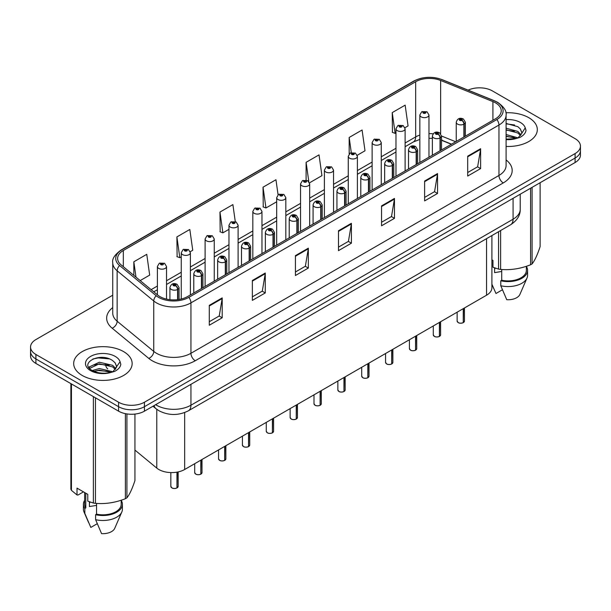 <?xml version="1.0" encoding="UTF-8"?>
<svg xmlns="http://www.w3.org/2000/svg" width="611" height="611" viewBox="0 0 611 611"><rect width="100%" height="100%" fill="white"/><g stroke="black" fill="none" stroke-linecap="round" stroke-linejoin="round"><path stroke-width="0.92" d="M451.353 144.265L441.509 140.286M491.901 235.571L491.901 287.75A18.269 10.547 180 0 1 486.547 295.212L184.659 469.5A18.269 10.547 180 0 1 156.775 468.095L134.947 450.093M528.759 117.671A29.236 16.879 0 0 0 505.87 112.775A29.236 16.879 0 0 1 528.759 117.671A29.236 16.879 0 0 1 537.321 129.608A29.236 16.879 0 0 0 528.759 117.671M123.582 351.6A29.236 16.879 0 0 0 91.726 347.942A29.236 16.879 0 0 0 73.679 363.53A29.236 16.879 0 0 0 82.241 375.467A29.236 16.879 0 0 0 114.104 379.125A29.236 16.879 0 0 0 132.152 363.53A29.236 16.879 0 0 0 123.582 351.6A29.236 16.879 0 0 0 91.726 347.942A29.236 16.879 0 0 0 73.679 363.53A29.236 16.879 0 0 0 82.241 375.467A29.236 16.879 0 0 0 114.104 379.125A29.236 16.879 0 0 0 132.152 363.53A29.236 16.879 0 0 0 123.582 351.6M495.513 102.854A19.491 11.25 180 0 1 501.219 110.812A19.491 11.25 180 0 1 495.513 118.763L187.501 296.595A19.491 11.25 180 0 1 157.753 295.098L121.146 264.907A19.491 11.25 180 0 1 117.618 258.453A19.491 11.25 180 0 1 123.323 250.502L415.663 81.721A19.491 11.25 180 0 1 440.63 80.461L492.909 101.594A19.491 11.25 180 0 1 495.513 102.854M496.85 102.083A21.377 12.342 0 0 0 493.993 100.7L441.707 79.56A21.377 12.342 0 0 0 414.327 80.95L121.986 249.731A21.377 12.342 0 0 0 119.596 265.533L156.202 295.724A21.377 12.342 0 0 0 188.83 297.366L496.85 119.535A21.377 12.342 0 0 0 496.85 102.083M112.745 295.197L35.904 339.563A18.269 10.547 0 0 0 30.55 347.025L30.55 355.976A18.269 10.547 0 0 0 35.904 363.43L118.587 411.172L118.587 406.697A18.269 10.547 0 0 0 144.433 406.697L575.096 158.05A18.269 10.547 0 0 0 580.45 150.596A18.269 10.547 0 0 1 575.096 158.05L144.433 406.697A18.269 10.547 0 0 1 118.587 406.697L35.904 358.955L118.587 406.697L118.587 402.221A18.269 10.547 0 0 0 144.433 402.221L575.096 153.575A18.269 10.547 0 0 0 580.45 146.121A18.269 10.547 0 0 0 575.096 138.659L492.413 90.917A18.269 10.547 0 0 0 468.102 90.13M30.55 351.501A18.269 10.547 0 0 0 35.904 358.955A18.269 10.547 0 0 1 30.55 351.501M209.29 305.347L209.29 325.243L222.205 317.781L222.205 297.893L209.29 305.347M209.29 321.714L219.242 315.971L222.16 298.55A4.873 2.811 -120 0 0 222.205 297.893M219.15 316.017L222.205 317.781M252.358 280.487L252.358 300.375L265.273 292.921L265.273 273.025L252.358 280.487M252.358 296.847L262.31 291.103L265.22 273.69A4.873 2.811 -120 0 0 265.273 273.025M262.218 291.157L265.273 292.921M295.426 255.619L295.426 275.515L308.341 268.053L308.341 248.165L295.426 255.619M295.426 271.987L305.37 266.236L308.288 248.822A4.873 2.811 -120 0 0 308.341 248.165M305.286 266.289L308.341 268.053M467.69 156.164L467.69 176.052L480.613 168.598L480.613 148.702L467.69 156.164M467.69 172.523L477.642 166.78L480.559 149.367A4.873 2.811 -120 0 0 480.613 148.702M477.55 166.834L480.613 168.598M424.622 181.032L424.622 200.92L437.545 193.458L437.545 173.57L424.622 181.032M424.622 197.391L434.574 191.648L437.491 174.227A4.873 2.811 -120 0 0 437.545 173.57M434.49 191.694L437.545 193.458M381.554 205.892L381.554 225.787L394.477 218.326L394.477 198.43L381.554 205.892M381.554 222.251L391.506 216.508L394.423 199.094A4.873 2.811 -120 0 0 394.477 198.43M391.422 216.561L394.477 218.326M338.486 230.759L338.486 250.647L351.409 243.186L351.409 223.298L338.486 230.759M338.486 247.119L348.438 241.376L351.356 223.954A4.873 2.811 -120 0 0 351.409 223.298M348.354 241.421L351.409 243.186M506.091 146.449A29.236 16.879 0 0 0 537.321 129.608A29.236 16.879 0 0 1 506.091 146.449M30.55 347.025A18.269 10.547 0 0 0 35.904 354.479L118.587 402.221M190.227 251.701L192.74 250.25L189.822 229.461L176.9 236.923L177.114 256.696M140.171 280.602L149.672 275.11L146.755 254.329L133.832 261.791L133.832 275.378M309.517 182.826L321.936 175.655L319.026 154.873L306.103 162.327L306.103 180.046M357.236 155.278L365.004 150.787L362.086 130.006L349.171 137.467L349.171 153.949M404.956 127.73L408.072 125.927L405.154 105.145L392.239 112.6L392.445 132.373M235.273 221.564L232.89 204.601L219.968 212.055L220.174 231.829M278.074 194.81L275.958 179.733L263.036 187.195L263.242 206.969M263.036 187.195L265.953 207.977L276.684 201.783M265.953 207.977L263.036 206.885M306.103 162.327L308.799 181.52M349.171 137.467L351.294 152.628M392.239 112.6L395.157 133.381L395.981 132.908M395.157 133.381L392.239 132.297M219.968 212.055L222.885 232.844L228.965 229.331M222.885 232.844L219.968 231.752M176.9 236.923L179.817 257.705L181.253 256.88M179.817 257.705L176.9 256.62M133.832 261.791L135.993 277.157M118.587 411.172A18.269 10.547 0 0 0 144.433 411.172L575.096 162.526A18.269 10.547 0 0 0 580.45 155.072L580.45 146.121M463.245 322.677C461.076 323.379 459.403 323.356 458.242 322.616L457.143 321.065A3.651 2.108 0 0 0 458.212 322.562A3.651 2.108 0 0 0 463.268 322.623L463.184 322.669A3.536 2.039 180 0 1 458.303 322.608M463.268 322.471L463.497 308.517M464.169 136.864L464.169 124.033A3.047 1.833 -122.2 0 0 461.924 120.352A1.52 0.878 0 0 0 461.878 119.137A1.52 0.878 0 0 0 459.724 119.137A1.52 0.878 0 0 0 459.724 120.382A1.52 0.878 0 0 0 461.824 120.413L460.19 119.764L461.229 119.512L461.924 120.352M461.824 120.413A3.047 1.68 62.1 0 1 463.886 124.193A4.567 2.635 180 0 1 457.57 124.109A4.567 2.635 180 0 1 456.234 122.246C457.402 118.503 459.785 117.411 463.398 118.992L465.368 122.246A4.567 2.635 180 0 1 464.169 124.033M463.886 137.024L463.886 124.193M463.268 322.623L463.268 308.654M428.975 157.18L428.975 115.013A4.567 2.635 180 0 1 426.157 117.449A4.567 2.635 180 0 1 421.178 116.877A4.567 2.635 180 0 1 419.841 115.013L421.659 111.844A3.047 1.833 57.8 0 1 423.286 111.935A1.52 0.878 0 0 0 423.331 113.15A1.52 0.878 0 0 0 425.485 113.15A1.52 0.878 0 0 0 425.485 111.905A1.52 0.878 0 0 0 423.377 111.874L425.019 112.523L423.981 112.775L423.996 112.264M423.377 111.874A3.047 1.68 -117.9 0 0 421.957 111.676A3.047 1.68 -117.9 0 0 421.819 111.76M423.958 112.76L423.286 111.935M423.981 112.775L423.958 112.287M439.385 336.455C437.216 337.15 435.544 337.127 434.383 336.386L433.283 334.843A3.651 2.108 0 0 0 434.352 336.333A3.651 2.108 0 0 0 439.408 336.394L439.324 336.447A3.536 2.039 180 0 1 434.444 336.386M439.408 336.249L439.637 322.295M440.31 150.634L440.31 137.803A3.047 1.833 -122.2 0 0 438.064 134.13A1.52 0.878 0 0 0 438.018 132.915A1.52 0.878 0 0 0 435.864 132.915A1.52 0.878 0 0 0 435.864 134.16A1.52 0.878 0 0 0 437.972 134.183L436.33 133.534L437.369 133.29L438.064 134.13M437.972 134.183A3.047 1.68 62.1 0 1 440.027 137.964A4.567 2.635 180 0 1 433.711 137.887A4.567 2.635 180 0 1 432.374 136.024C433.543 132.274 435.926 131.189 439.538 132.763L441.509 136.024A4.567 2.635 180 0 1 440.31 137.803M440.027 150.802L440.027 137.964M439.408 336.394L439.408 322.425M415.526 350.225C413.357 350.928 411.684 350.905 410.523 350.164L409.423 348.614A3.651 2.108 0 0 0 410.5 350.111A3.651 2.108 0 0 0 415.549 350.172L415.465 350.218A3.536 2.039 180 0 1 410.584 350.156M415.549 350.019L415.778 336.073M416.45 164.412L416.45 151.581A3.047 1.833 -122.2 0 0 414.205 147.908A1.52 0.878 0 0 0 414.159 146.686A1.52 0.878 0 0 0 412.005 146.686A1.52 0.878 0 0 0 412.005 147.931A1.52 0.878 0 0 0 414.113 147.961L412.471 147.312L413.51 147.06L414.205 147.908M414.113 147.961A3.047 1.68 62.1 0 1 416.167 151.742A4.567 2.635 180 0 1 409.851 151.665A4.567 2.635 180 0 1 408.515 149.794C409.683 146.052 412.066 144.967 415.679 146.541L417.649 149.794A4.567 2.635 180 0 1 416.45 151.581M416.167 164.573L416.167 151.742M415.549 350.172L415.549 336.203M391.666 364.003C389.497 364.698 387.825 364.683 386.664 363.942L385.564 362.392A3.651 2.108 0 0 0 386.641 363.881A3.651 2.108 0 0 0 391.689 363.95L391.605 363.996A3.536 2.039 180 0 1 386.725 363.935M391.689 363.797L391.918 349.843M392.59 178.191L392.59 165.352A3.047 1.833 -122.2 0 0 390.345 161.678A1.52 0.878 0 0 0 390.299 160.464A1.52 0.878 0 0 0 388.145 160.464A1.52 0.878 0 0 0 388.145 161.709A1.52 0.878 0 0 0 390.253 161.732L388.611 161.083L389.65 160.838L390.345 161.678M390.253 161.732A3.047 1.68 62.1 0 1 392.308 165.52A4.567 2.635 180 0 1 385.992 165.436A4.567 2.635 180 0 1 384.655 163.572C385.824 159.822 388.214 158.738 391.819 160.311L393.79 163.572A4.567 2.635 180 0 1 392.59 165.352M392.308 178.351L392.308 165.52M391.689 363.95L391.689 349.973M367.807 377.774C365.638 378.476 363.973 378.453 362.804 377.713L361.712 376.17A3.651 2.108 0 0 0 362.781 377.659A3.651 2.108 0 0 0 367.83 377.72L367.746 377.766A3.536 2.039 180 0 1 362.865 377.705M367.83 377.575L368.059 363.621M368.731 191.961L368.731 179.13A3.047 1.833 -122.2 0 0 366.485 175.456A1.52 0.878 0 0 0 366.44 174.242A1.52 0.878 0 0 0 364.286 174.242A1.52 0.878 0 0 0 364.286 175.479A1.52 0.878 0 0 0 366.394 175.51L364.752 174.861L365.79 174.616L366.485 175.456M366.394 175.51A3.047 1.68 62.1 0 1 368.448 179.29A4.567 2.635 180 0 1 362.132 179.214A4.567 2.635 180 0 1 360.796 177.35C361.964 173.6 364.355 172.516 367.959 174.089L369.93 177.35A4.567 2.635 180 0 1 368.731 179.13M368.448 192.129L368.448 179.29M367.83 377.72L367.83 363.751M405.116 170.958L405.116 128.784A4.567 2.635 180 0 1 402.298 131.228A4.567 2.635 180 0 1 397.318 130.655A4.567 2.635 180 0 1 395.981 128.784L397.799 125.614A3.047 1.833 57.8 0 1 399.426 125.706A1.52 0.878 0 0 0 399.472 126.92A1.52 0.878 0 0 0 401.626 126.92A1.52 0.878 0 0 0 401.626 125.683A1.52 0.878 0 0 0 399.518 125.652L400.976 126.049L400.121 126.546L400.136 126.042M399.518 125.652A3.047 1.68 -117.9 0 0 398.097 125.446A3.047 1.68 -117.9 0 0 397.96 125.538M400.098 126.538L399.426 125.706M400.121 126.546L400.098 126.065M381.256 184.728L381.256 142.562A4.567 2.635 180 0 1 378.438 144.998A4.567 2.635 180 0 1 373.458 144.425A4.567 2.635 180 0 1 372.122 142.562L373.947 139.392A3.047 1.833 57.8 0 1 375.566 139.484A1.52 0.878 0 0 0 375.612 140.698A1.52 0.878 0 0 0 377.766 140.698A1.52 0.878 0 0 0 377.766 139.453A1.52 0.878 0 0 0 375.658 139.43L377.117 139.827L376.261 140.324L376.277 139.82M375.658 139.43A3.047 1.68 -117.9 0 0 374.238 139.224A3.047 1.68 -117.9 0 0 374.1 139.308M376.239 140.316L375.566 139.484M376.261 140.324L376.239 139.835M357.397 198.506L357.397 156.34A4.567 2.635 180 0 1 354.579 158.776A4.567 2.635 180 0 1 349.599 158.203A4.567 2.635 180 0 1 348.262 156.34L350.088 153.17A3.047 1.833 57.8 0 1 351.707 153.254A1.52 0.878 0 0 0 351.753 154.468A1.52 0.878 0 0 0 353.906 154.468A1.52 0.878 0 0 0 353.906 153.231A1.52 0.878 0 0 0 351.799 153.201L353.441 153.85L352.402 154.102L351.707 153.254M352.417 154.109L352.417 153.59M351.799 153.201A3.047 1.68 -117.9 0 0 350.378 152.994A3.047 1.68 -117.9 0 0 350.24 153.086M352.402 154.102L352.379 153.613M506.091 139.14L515.944 138.59L519.808 137.46C523.528 135.55 525.59 133.167 526.002 130.311L525.239 127.844L521.649 133.534L521.855 132.595L520.297 128.921L517.838 126.676L506.091 123.46M521.649 133.534L518.288 137.597M495.284 268.114A13.77 7.951 0 0 0 494.589 269.474M494.589 267.87L494.589 272.621L501.723 271.46M506.091 134.535L517.968 137.826M506.091 136.116L516.44 138.476M506.091 128.226L517.822 131.411L521.023 134.741M506.091 129.799L517.822 132.992L520.488 135.489M520.297 128.921L521.847 132.778M491.901 259.812L492.962 260.431L492.962 267.244L498.538 269.1A32.887 18.987 0 0 0 500.623 269.42C510.559 270.291 520.541 268.748 530.569 264.784A32.887 18.987 0 0 0 532.089 263.906C534.755 260.576 537.428 254.81 540.116 246.615L540.116 182.727M501.723 269.497L501.723 280.235A18.269 10.547 0 0 0 526.361 270.345L526.361 266.297M501.723 280.235L500.783 280.777A19.491 11.25 0 0 0 527.576 270.345A19.491 11.25 0 0 0 526.361 266.427M500.783 280.777L500.783 285.749A19.491 11.25 0 0 0 526.995 278.043A19.491 11.25 0 0 0 527.576 275.317L527.576 270.345M500.783 285.749L506.748 299.711A12.182 7.034 0 0 0 519.908 294.426L526.995 278.043M532.089 187.356L532.089 263.906M530.569 264.784L530.569 188.241M498.538 269.1L498.538 231.737M500.623 230.538L500.623 269.42M502.402 289.782L495.979 293.494L491.901 284.207M506.091 123.842L514.554 124.972M506.091 130.158L514.409 131.25M506.091 136.474L514.409 137.567M116.678 366.516L115.128 362.842L112.661 360.597C99.967 351.623 78.827 363.339 91.879 370.297C97.21 373.191 103.503 373.924 110.774 372.511L114.639 371.381C118.358 369.479 120.42 367.096 120.825 364.24L120.069 361.765L113.111 371.519M90.115 502.043A13.77 7.951 0 0 0 89.42 503.395M89.42 501.799L89.42 506.55L96.553 505.389M92.284 370.541L99.349 368.54L112.791 371.748M109.239 371.488L98.264 370.549L93.911 371.335L99.349 370.121L111.263 372.405M89.198 367.982L89.611 366.791L99.349 362.224L112.653 365.332L115.846 368.662M89.58 368.441L99.349 363.805L112.653 366.913L115.319 369.418M115.128 362.842L116.67 366.707M83.478 491.863L78.017 495.017L77.017 494.956L77.017 488.136L87.785 494.352L87.785 501.173L93.368 503.021A32.887 18.987 0 0 0 95.446 503.342C105.39 504.212 115.372 502.67 125.392 498.713A32.887 18.987 0 0 0 126.92 497.835C129.585 494.498 132.259 488.739 134.947 480.544L134.947 414.075M96.553 503.418L96.553 514.157A18.269 10.547 0 0 0 121.184 504.266L121.184 500.218M96.553 514.157L95.614 514.699A19.491 11.25 0 0 0 122.406 504.266A19.491 11.25 0 0 0 121.184 500.356M95.614 514.699L95.614 519.671A19.491 11.25 0 0 0 121.826 511.965A19.491 11.25 0 0 0 122.406 509.238L122.406 504.266M95.614 519.671L101.571 533.632A12.182 7.034 0 0 0 114.731 528.347L121.826 511.965M126.92 413.922L126.92 497.835M125.392 498.713L125.392 413.655M71.441 383.952L71.441 490.366A32.887 18.987 0 0 1 70.884 489.167L70.884 383.632M93.368 503.021L93.368 396.608M95.446 397.814L95.446 503.342M71.441 490.366L77.017 494.956M84.639 492.535L84.639 504.266A18.269 10.547 0 0 0 85.784 507.94L85.784 493.199M84.639 500.356A19.491 11.25 0 0 0 83.424 504.266A19.491 11.25 0 0 0 84.845 508.482L85.784 507.94M83.424 504.266L83.424 509.238A19.491 11.25 0 0 0 84.005 511.965A19.491 11.25 0 0 0 84.845 513.454L84.845 508.482M97.233 523.711L90.81 527.423L84.845 513.454M92.872 359.008L98.264 357.916L109.377 358.894M88.702 367.249L89.687 366.661M93.888 365.027L98.264 364.232L109.239 365.172M343.947 391.552C341.778 392.254 340.113 392.231 338.945 391.491L337.852 389.94A3.651 2.108 0 0 0 338.922 391.43A3.651 2.108 0 0 0 343.97 391.498L343.894 391.544A3.536 2.039 180 0 1 339.006 391.483M343.97 391.346L344.199 377.392M344.871 205.739L344.871 192.9A3.047 1.833 -122.2 0 0 342.626 189.227A1.52 0.878 0 0 0 342.58 188.012A1.52 0.878 0 0 0 340.426 188.012A1.52 0.878 0 0 0 340.426 189.257A1.52 0.878 0 0 0 342.534 189.288L340.892 188.639L341.931 188.387L342.626 189.227M342.534 189.288A3.047 1.68 62.1 0 1 344.589 193.068A4.567 2.635 180 0 1 338.273 192.984A4.567 2.635 180 0 1 336.936 191.121C338.104 187.378 340.495 186.286 344.1 187.867L346.07 191.121A4.567 2.635 180 0 1 344.871 192.9M344.589 205.899L344.589 193.068M343.97 391.498L343.97 377.522M320.088 405.33C317.919 406.025 316.254 406.002 315.085 405.261L313.993 403.718A3.651 2.108 0 0 0 315.062 405.208A3.651 2.108 0 0 0 320.111 405.269L320.034 405.322A3.536 2.039 180 0 1 315.146 405.261M320.111 405.124L320.34 391.17M321.012 219.509L321.012 206.678A3.047 1.833 -122.2 0 0 318.766 203.005A1.52 0.878 0 0 0 318.721 201.79A1.52 0.878 0 0 0 316.567 201.79A1.52 0.878 0 0 0 316.567 203.035A1.52 0.878 0 0 0 318.675 203.058L317.033 202.409L318.079 202.165L318.766 203.005M318.675 203.058A3.047 1.68 62.1 0 1 320.729 206.839A4.567 2.635 180 0 1 314.413 206.762A4.567 2.635 180 0 1 313.076 204.899C314.245 201.149 316.635 200.064 320.24 201.638L322.211 204.899A4.567 2.635 180 0 1 321.012 206.678M320.729 219.677L320.729 206.839M320.111 405.269L320.111 391.3M296.228 419.1C294.059 419.803 292.394 419.78 291.226 419.039L290.133 417.489A3.651 2.108 0 0 0 291.203 418.986A3.651 2.108 0 0 0 296.251 419.047L296.175 419.093A3.536 2.039 180 0 1 291.287 419.031M296.251 418.894L296.48 404.948M297.152 233.287L297.152 220.456A3.047 1.833 -122.2 0 0 294.907 216.783A1.52 0.878 0 0 0 294.861 215.561A1.52 0.878 0 0 0 292.707 215.561A1.52 0.878 0 0 0 292.707 216.806A1.52 0.878 0 0 0 294.815 216.836L293.173 216.187L294.219 215.935L294.907 216.783M294.815 216.836A3.047 1.68 62.1 0 1 296.87 220.617A4.567 2.635 180 0 1 290.553 220.54A4.567 2.635 180 0 1 289.217 218.669C290.385 214.927 292.776 213.835 296.388 215.416L298.351 218.669A4.567 2.635 180 0 1 297.152 220.456M296.87 233.448L296.87 220.617M296.251 419.047L296.251 405.078M333.537 212.277L333.537 170.11A4.567 2.635 180 0 1 330.719 172.546A4.567 2.635 180 0 1 325.739 171.974A4.567 2.635 180 0 1 324.403 170.11L326.228 166.94A3.047 1.833 57.8 0 1 327.847 167.032A1.52 0.878 0 0 0 327.893 168.246A1.52 0.878 0 0 0 330.047 168.246A1.52 0.878 0 0 0 330.047 167.002A1.52 0.878 0 0 0 327.939 166.979L329.581 167.628L328.542 167.872L327.847 167.032M328.558 167.888L328.558 167.368M327.939 166.979A3.047 1.68 -117.9 0 0 326.518 166.772A3.047 1.68 -117.9 0 0 326.381 166.856M328.542 167.872L328.519 167.391M309.678 226.055L309.678 183.888A4.567 2.635 180 0 1 306.859 186.324A4.567 2.635 180 0 1 301.88 185.752A4.567 2.635 180 0 1 300.543 183.888L302.369 180.719A3.047 1.833 57.8 0 1 303.988 180.81A1.52 0.878 0 0 0 304.034 182.025A1.52 0.878 0 0 0 306.187 182.025A1.52 0.878 0 0 0 306.187 180.78A1.52 0.878 0 0 0 304.087 180.749L305.546 181.154L304.683 181.65L304.698 181.139M304.087 180.749A3.047 1.68 -117.9 0 0 302.659 180.551A3.047 1.68 -117.9 0 0 302.529 180.635M304.66 181.635L303.988 180.81M304.683 181.65L304.66 181.161M285.818 239.833L285.818 197.659A4.567 2.635 180 0 1 283 200.095A4.567 2.635 180 0 1 278.02 199.53A4.567 2.635 180 0 1 276.684 197.659L278.509 194.489A3.047 1.833 57.8 0 1 280.128 194.581A1.52 0.878 0 0 0 280.174 195.795A1.52 0.878 0 0 0 282.328 195.795A1.52 0.878 0 0 0 282.328 194.55A1.52 0.878 0 0 0 280.228 194.527L281.862 195.176L280.823 195.421L280.128 194.581M280.839 195.436L280.839 194.917M280.228 194.527A3.047 1.68 -117.9 0 0 278.799 194.321A3.047 1.68 -117.9 0 0 278.669 194.405M280.808 195.413L280.808 194.94M272.369 432.878C270.199 433.573 268.535 433.558 267.366 432.809L266.274 431.267A3.651 2.108 0 0 0 267.343 432.756A3.651 2.108 0 0 0 272.399 432.825L272.315 432.871A3.536 2.039 180 0 1 267.427 432.809M272.399 432.672L272.621 418.718M273.293 247.065L273.293 234.227A3.047 1.833 -122.2 0 0 271.047 230.553A1.52 0.878 0 0 0 271.001 229.339A1.52 0.878 0 0 0 268.848 229.339A1.52 0.878 0 0 0 268.848 230.584A1.52 0.878 0 0 0 270.956 230.607L269.321 229.957L270.36 229.713L271.047 230.553M270.956 230.607A3.047 1.68 62.1 0 1 273.01 234.395A4.567 2.635 180 0 1 266.694 234.311A4.567 2.635 180 0 1 265.357 232.447C266.526 228.697 268.916 227.613 272.529 229.186L274.492 232.447A4.567 2.635 180 0 1 273.293 234.227M273.01 247.226L273.01 234.395M272.399 432.825L272.399 418.848M248.509 446.649C246.34 447.351 244.675 447.328 243.506 446.588L242.414 445.037A3.651 2.108 0 0 0 243.484 446.534A3.651 2.108 0 0 0 248.54 446.595L248.456 446.641A3.536 2.039 180 0 1 243.568 446.58M248.54 446.442L248.761 432.496M249.433 260.836L249.433 248.005A3.047 1.833 -122.2 0 0 247.188 244.331A1.52 0.878 0 0 0 247.142 243.117A1.52 0.878 0 0 0 244.988 243.117A1.52 0.878 0 0 0 244.988 244.354A1.52 0.878 0 0 0 247.096 244.385L245.462 243.736L246.5 243.484L247.188 244.331M247.096 244.385A3.047 1.68 62.1 0 1 249.151 248.165A4.567 2.635 180 0 1 242.834 248.089A4.567 2.635 180 0 1 241.498 246.225C242.666 242.475 245.057 241.391 248.669 242.964L250.632 246.225A4.567 2.635 180 0 1 249.433 248.005M249.151 260.996L249.151 248.165M248.54 446.595L248.54 432.626M224.649 460.427C222.48 461.122 220.815 461.106 219.647 460.366L218.555 458.815A3.651 2.108 0 0 0 219.624 460.304A3.651 2.108 0 0 0 224.68 460.373L224.596 460.419A3.536 2.039 180 0 1 219.708 460.358M224.68 460.22L224.901 446.267M225.574 274.614L225.574 261.775A3.047 1.833 -122.2 0 0 223.328 258.102A1.52 0.878 0 0 0 223.282 256.887A1.52 0.878 0 0 0 221.129 256.887A1.52 0.878 0 0 0 221.129 258.132A1.52 0.878 0 0 0 223.236 258.155L221.602 257.514L222.641 257.262L223.328 258.102M223.236 258.155A3.047 1.68 62.1 0 1 225.299 261.943A4.567 2.635 180 0 1 218.982 261.859A4.567 2.635 180 0 1 217.638 259.996C218.807 256.246 221.197 255.161 224.81 256.735L226.78 259.996A4.567 2.635 180 0 1 225.574 261.775M225.299 274.774L225.299 261.943M224.68 460.373L224.68 446.397M200.79 474.205C198.621 474.9 196.956 474.877 195.787 474.136L194.695 472.593A3.651 2.108 0 0 0 195.764 474.083A3.651 2.108 0 0 0 200.82 474.144L200.736 474.197A3.536 2.039 180 0 1 195.848 474.128M200.82 473.999L201.042 460.045M201.714 288.384L201.714 275.553A3.047 1.833 -122.2 0 0 199.469 271.88A1.52 0.878 0 0 0 199.423 270.665A1.52 0.878 0 0 0 197.277 270.665A1.52 0.878 0 0 0 197.277 271.91A1.52 0.878 0 0 0 199.377 271.933L197.743 271.284L198.781 271.04L199.469 271.88M199.377 271.933A3.047 1.68 62.1 0 1 201.439 275.714A4.567 2.635 180 0 1 195.123 275.637A4.567 2.635 180 0 1 193.779 273.774C194.947 270.024 197.338 268.939 200.95 270.513L202.921 273.774A4.567 2.635 180 0 1 201.714 275.553M201.439 288.552L201.439 275.714M200.82 474.144L200.82 460.175M176.938 487.975C174.761 488.678 173.096 488.655 171.935 487.914L170.836 486.364A3.651 2.108 0 0 0 171.905 487.861A3.651 2.108 0 0 0 176.961 487.922L176.877 487.968A3.536 2.039 180 0 1 171.996 487.906M176.961 487.769L177.182 472.112M177.862 299.634L177.862 289.331A3.047 1.833 -122.2 0 0 175.617 285.65A1.52 0.878 0 0 0 175.571 284.436A1.52 0.878 0 0 0 173.417 284.436A1.52 0.878 0 0 0 173.417 285.681A1.52 0.878 0 0 0 175.517 285.711L173.883 285.062L174.922 284.81L175.617 285.65M175.517 285.711A3.047 1.68 62.1 0 1 177.58 289.492A4.567 2.635 180 0 1 171.263 289.408A4.567 2.635 180 0 1 169.919 287.544C171.088 283.802 173.478 282.71 177.091 284.291L179.061 287.544A4.567 2.635 180 0 1 177.862 289.331M177.58 299.673L177.58 289.492M176.961 487.922L176.961 472.15M261.959 253.603L261.959 211.437A4.567 2.635 180 0 1 259.14 213.873A4.567 2.635 180 0 1 254.161 213.3A4.567 2.635 180 0 1 252.824 211.437L254.65 208.267A3.047 1.833 57.8 0 1 256.269 208.359A1.52 0.878 0 0 0 256.315 209.573A1.52 0.878 0 0 0 258.468 209.573A1.52 0.878 0 0 0 258.468 208.328A1.52 0.878 0 0 0 256.368 208.305L258.002 208.947L256.964 209.199L256.269 208.359M256.987 209.206L256.987 208.687M256.368 208.305A3.047 1.68 -117.9 0 0 254.94 208.099A3.047 1.68 -117.9 0 0 254.81 208.183M256.964 209.199L256.948 208.71M238.107 267.381L238.107 225.215A4.567 2.635 180 0 1 235.281 227.651A4.567 2.635 180 0 1 230.309 227.078A4.567 2.635 180 0 1 228.965 225.215L230.79 222.037A3.047 1.833 57.8 0 1 232.409 222.129A1.52 0.878 0 0 0 232.455 223.343A1.52 0.878 0 0 0 234.609 223.343A1.52 0.878 0 0 0 234.609 222.106A1.52 0.878 0 0 0 232.508 222.076L234.143 222.725L233.104 222.977L232.409 222.129M233.127 222.984L233.127 222.465M232.508 222.076A3.047 1.68 -117.9 0 0 231.08 221.869A3.047 1.68 -117.9 0 0 230.95 221.961M233.104 222.977L233.089 222.488M214.247 281.152L214.247 238.985A4.567 2.635 180 0 1 211.421 241.421A4.567 2.635 180 0 1 206.449 240.849A4.567 2.635 180 0 1 205.105 238.985L206.93 235.815A3.047 1.833 57.8 0 1 208.557 235.907A1.52 0.878 0 0 0 208.603 237.121A1.52 0.878 0 0 0 210.749 237.121A1.52 0.878 0 0 0 210.749 235.877A1.52 0.878 0 0 0 208.649 235.854L210.283 236.503L209.245 236.747L208.557 235.907M209.268 236.763L209.268 236.243M208.649 235.854A3.047 1.68 -117.9 0 0 207.221 235.647A3.047 1.68 -117.9 0 0 207.091 235.731M209.229 236.74L209.229 236.266M190.388 294.93L190.388 252.763A4.567 2.635 180 0 1 187.562 255.199A4.567 2.635 180 0 1 182.59 254.627A4.567 2.635 180 0 1 181.253 252.763L183.071 249.594A3.047 1.833 57.8 0 1 184.698 249.678A1.52 0.878 0 0 0 184.743 250.9A1.52 0.878 0 0 0 186.897 250.9A1.52 0.878 0 0 0 186.897 249.655A1.52 0.878 0 0 0 184.789 249.624L186.424 250.273L185.385 250.525L184.698 249.678M185.408 250.533L185.408 250.014M184.789 249.624A3.047 1.68 -117.9 0 0 183.361 249.418A3.047 1.68 -117.9 0 0 183.231 249.509M185.37 250.51L185.37 250.036M166.528 299.1L166.528 266.533A4.567 2.635 180 0 1 163.71 268.97A4.567 2.635 180 0 1 158.73 268.405A4.567 2.635 180 0 1 157.394 266.533L159.211 263.364A3.047 1.833 57.8 0 1 160.838 263.456A1.52 0.878 0 0 0 160.884 264.67A1.52 0.878 0 0 0 163.038 264.67A1.52 0.878 0 0 0 163.038 263.425A1.52 0.878 0 0 0 160.93 263.402L162.389 263.799L161.525 264.296L161.548 263.792M160.93 263.402A3.047 1.68 -117.9 0 0 159.509 263.196A3.047 1.68 -117.9 0 0 159.372 263.28M161.51 264.288L160.838 263.456M161.525 264.296L161.51 263.815M486.547 238.664L486.547 295.212M156.775 409.309L156.775 468.095M184.659 412.547L184.659 469.5M506.091 159.937A30.451 17.582 180 0 1 503.265 182.918L195.253 360.75A6.087 3.513 60 0 1 190.945 353.288L498.958 175.456A24.364 14.068 0 0 0 506.091 165.512L506.091 115.089A24.364 14.068 180 0 1 498.958 125.034A6.087 3.513 -120 0 0 496.85 119.535M195.253 360.75A30.451 17.582 180 0 1 152.185 360.75A30.451 17.582 180 0 1 148.771 358.397L112.164 328.214A30.451 17.582 180 0 1 112.745 307.585M156.492 353.288A24.364 14.068 0 0 0 190.945 353.288L190.945 302.865A24.364 14.068 180 0 1 153.758 300.986L117.152 270.803A24.364 14.068 180 0 1 112.745 262.73L112.745 313.16A24.364 14.068 0 0 0 117.152 321.226L153.758 351.409A24.364 14.068 0 0 0 156.492 353.288M506.091 115.089C506.886 111.255 504.09 107.009 497.698 102.35L494.49 100.8A6.087 2.849 112 0 0 493.993 100.7M494.49 100.8L442.211 79.667C432.122 76.092 422.545 76.612 413.479 81.217A6.087 3.513 60 0 1 414.327 80.95M121.986 249.731A6.087 3.513 -120 0 0 121.138 249.998C114.746 254.665 111.943 258.904 112.745 262.73M119.596 265.533A6.087 4.071 129.5 0 0 117.152 270.803L117.152 321.226A6.087 4.071 -50.5 0 1 112.164 328.214M442.211 79.667A6.087 2.849 112 0 0 441.707 79.56M156.202 295.724A6.087 4.071 129.5 0 0 153.758 300.986L153.758 351.409A6.087 4.071 -50.5 0 1 148.771 358.397M188.83 297.366A6.087 3.513 60 0 1 190.945 302.865L498.958 125.034L498.958 175.456A6.087 3.513 60 0 0 503.265 182.918M144.433 402.221L144.433 411.172M575.096 153.575L575.096 162.526M35.904 354.479L35.904 363.43M123.323 250.502L123.323 266.709M492.909 101.594L492.909 120.268M440.63 80.461L440.63 133.664M455.699 141.752L441.509 136.016L441.509 149.947M433.123 133.824A19.491 11.25 0 0 0 428.975 133.626M419.841 135.084A19.491 11.25 0 0 0 415.663 136.917L405.116 143.012M415.663 81.721L415.663 136.917A10.96 6.331 60 0 1 413.395 141.935L405.116 146.716M395.981 148.282L381.256 156.783M372.122 162.06L357.397 170.561M348.262 175.831L333.537 184.331M324.403 189.609L309.678 198.109M300.543 203.379L285.818 211.88M276.684 217.157L261.959 225.658M252.824 230.935L238.107 239.436M228.965 244.706L214.247 253.206M205.105 258.484L190.388 266.984M181.253 272.254L166.528 280.755M157.394 286.032L151.138 289.645M451.529 144.158L442.807 140.637A10.96 5.132 -68 0 1 441.509 139.499M338.486 231.386L351.356 223.954M381.554 206.526L394.423 199.094M424.622 181.658L437.491 174.227M467.69 156.79L480.559 149.367M295.426 256.253L308.288 248.822M252.358 281.113L265.22 273.69M209.29 305.981L222.16 298.55M155.652 404.696A24.364 14.068 0 0 0 156.492 405.208A24.364 14.068 0 0 0 190.945 405.208L513.08 219.219A24.364 14.068 0 0 0 520.221 209.275C520.396 215.316 517.173 220.495 510.559 224.795L188.417 410.783A12.182 7.034 60 0 0 190.945 405.208L190.945 384.319M513.08 198.331L513.08 219.219A12.182 7.034 60 0 1 510.559 224.795M154.056 405.612A12.182 8.149 129.5 0 0 155.988 408.69L152.994 406.223M105.55 364.4A12.182 8.149 129.5 0 0 107.742 368.914M463.497 322.493A3.651 2.108 0 0 0 464.452 321.065L464.452 307.967M439.637 336.264A3.651 2.108 0 0 0 440.592 334.843L440.592 321.745M415.778 350.042A3.651 2.108 0 0 0 416.733 348.614L416.733 335.515M391.918 363.82A3.651 2.108 0 0 0 392.873 362.392L392.873 349.293M368.059 377.59A3.651 2.108 0 0 0 369.013 376.17L369.013 363.064M525.239 127.844A17.421 10.059 0 0 0 520.404 122.498A17.421 10.059 0 0 0 506.091 119.619M506.091 139.598A17.421 10.059 0 0 0 515.944 138.59M120.069 361.765A17.421 10.059 0 0 0 115.235 356.419A17.421 10.059 0 0 0 90.596 356.419A17.421 10.059 0 0 0 90.596 370.648A17.421 10.059 0 0 0 110.774 372.511M344.199 391.368A3.651 2.108 0 0 0 345.162 389.94L345.162 376.842M320.34 405.139A3.651 2.108 0 0 0 321.302 403.718L321.302 390.612M296.48 418.917A3.651 2.108 0 0 0 297.442 417.489L297.442 404.39M272.621 432.687A3.651 2.108 0 0 0 273.583 431.267L273.583 418.168M248.761 446.465A3.651 2.108 0 0 0 249.723 445.037L249.723 431.939M224.901 460.243A3.651 2.108 0 0 0 225.864 458.815L225.864 445.717M201.042 474.014A3.651 2.108 0 0 0 202.004 472.593L202.004 459.487M177.182 487.792A3.651 2.108 0 0 0 178.145 486.364L178.145 471.921M413.479 81.217L121.138 249.998M442.807 140.637L441.509 140.148M432.374 138.361L428.975 138.262M419.841 139.415L413.395 141.935M395.981 151.994L381.256 160.494M372.122 165.764L357.397 174.265M348.262 179.542L333.537 188.043M324.403 193.313L309.678 201.813M300.543 207.091L285.818 215.591M276.684 220.869L261.959 229.369M252.824 234.639L238.107 243.14M228.965 248.417L214.247 256.918M205.105 262.188L190.388 270.688M181.253 275.966L166.528 284.466M157.394 289.736L153.781 291.821M188.417 410.783C178.618 415.709 168.812 415.709 159.013 410.783L155.988 408.69M520.221 209.275L520.221 194.214M457.143 321.065L457.143 312.183M456.234 141.446L456.234 122.246M465.368 136.169L465.368 122.246M464.452 321.065L463.466 322.547M428.975 115.013L427.005 111.752L421.957 111.676M419.841 162.457L419.841 115.013M433.283 334.843L433.283 325.961M432.374 155.217L432.374 136.024M440.592 334.843L439.607 336.325M409.423 348.614L409.423 339.739M408.515 168.995L408.515 149.794M417.649 163.717L417.649 149.794M416.733 348.614L415.747 350.095M385.564 362.392L385.564 353.509M384.655 182.773L384.655 163.572M393.79 177.496L393.79 163.572M392.873 362.392L391.888 363.873M361.712 376.17L361.712 367.287M360.796 196.543L360.796 177.35M369.93 191.274L369.93 177.35M369.013 376.17L368.036 377.644M405.116 128.784L403.145 125.53L398.097 125.446M395.981 176.228L395.981 128.784M381.256 142.562L379.286 139.3L374.238 139.224M372.122 190.006L372.122 142.562M357.397 156.34L355.426 153.078L350.378 152.994M348.262 203.776L348.262 156.34M493.734 288.568L491.901 284.329M116.686 366.516L116.48 367.463M88.564 522.497L84.005 511.965M337.852 389.94L337.852 381.058M336.936 210.321L336.936 191.121M346.07 205.044L346.07 191.121M345.162 389.94L344.176 391.422M313.993 403.718L313.993 394.836M313.076 224.092L313.076 204.899M322.211 218.822L322.211 204.899M321.302 403.718L320.317 405.2M290.133 417.489L290.133 408.606M289.217 237.87L289.217 218.669M298.351 232.592L298.351 218.669M297.442 417.489L296.457 418.97M333.537 170.11L331.574 166.856L326.518 166.772M324.403 217.554L324.403 170.11M309.678 183.888L307.715 180.627L302.659 180.551M300.543 231.332L300.543 183.888M285.818 197.659L283.855 194.405L278.799 194.321M276.684 245.103L276.684 197.659M266.274 431.267L266.274 422.384M265.357 251.64L265.357 232.447M274.492 246.37L274.492 232.447M273.583 431.267L272.598 432.748M242.414 445.037L242.414 436.162M241.498 265.418L241.498 246.225M250.632 260.141L250.632 246.225M249.723 445.037L248.738 446.519M218.555 458.815L218.555 449.933M217.638 279.196L217.638 259.996M226.78 273.919L226.78 259.996M225.864 458.815L224.879 460.297M194.695 472.593L194.695 463.711M193.779 292.967L193.779 273.774M202.921 287.697L202.921 273.774M202.004 472.593L201.019 474.075M170.836 486.364L170.836 472.578M169.919 299.68L169.919 287.544M179.061 299.459L179.061 287.544M178.145 486.364L177.159 487.845M261.959 211.437L259.996 208.175L254.94 208.099M252.824 258.881L252.824 211.437M238.107 225.215L236.136 221.953L231.08 221.869M228.965 272.651L228.965 225.215M214.247 238.985L212.277 235.724L207.221 235.647M205.105 286.429L205.105 238.985M190.388 252.763L188.417 249.502L183.361 249.418M181.253 299.016L181.253 252.763M166.528 266.533L164.558 263.28L159.509 263.196M157.394 294.8L157.394 266.533"/></g></svg>
